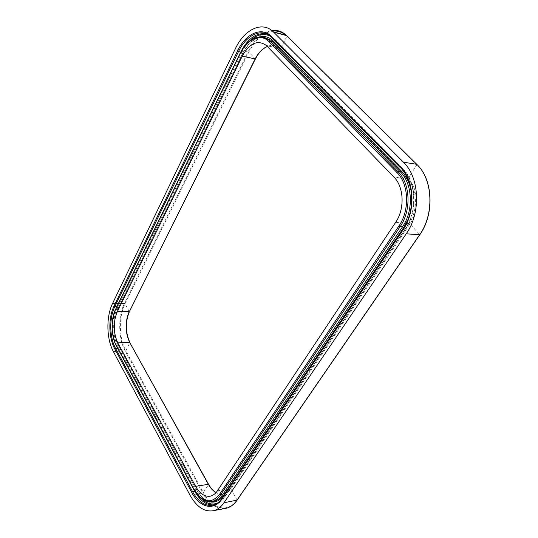 <?xml version="1.0" encoding="UTF-8"?>
<svg xmlns="http://www.w3.org/2000/svg" width="538" height="538" viewBox="0 0 538 538"><rect width="100%" height="100%" fill="white"/><g stroke="black" fill="none" stroke-linecap="round" stroke-linejoin="round"><path stroke-width="0.4" stroke-dasharray="2.69 2.02" d="M217.352 490.885L230.183 488.639C228.226 491.497 225.906 493.232 223.223 493.864L219.625 493.945L216.014 492.626M193.781 489.358L196.155 489.257L118.629 346.116C113.121 336.29 112.832 318.765 117.97 308.604L115.724 308.913M211.131 501.591C204.601 502.068 198.932 498.04 194.137 489.526L116.719 346.109L118.911 346.21L196.155 489.257C200.862 497.596 206.431 501.645 212.86 501.396C206.626 501.658 201.151 497.63 196.451 489.304L196.437 489.641C200.008 496.11 204.285 500.118 209.269 501.685M237.124 500.118L230.903 488.961C223.478 497.448 216.041 495.949 208.589 484.469L208.609 484.368M224.77 508.531C216.215 509.069 208.838 503.871 202.638 492.949L203.317 492.559C211.979 509.156 228.125 513.407 237.11 499.829L419.707 234.494L409.869 223.99L230.903 488.961L230.183 488.639L408.994 223.552L395.645 222.355M116.363 345.873L116.719 346.109C111.252 336.304 110.962 318.826 116.073 308.698L240.311 53.491C245.463 43.37 251.865 37.821 259.531 36.853M113.397 351.623L125.892 350.816L203.317 492.559L208.589 484.469L130.014 342.652M416.997 164.547L408.08 178.475C418.423 188.387 419.331 210.62 409.869 223.99L408.994 223.552C418.268 210.432 417.38 188.643 407.239 178.912L393.91 177.049M189.995 495.155L202.638 492.949L125.287 351.132C118.205 338.563 117.835 316.411 124.426 303.439L125.045 303.728C118.528 316.526 118.898 338.409 125.892 350.816L129.86 342.491M419.808 234.736L419.707 234.494C434.415 214.191 432.949 179.766 416.923 164.904L286.902 36.241L280.466 48.823L408.08 178.475L407.239 178.912L279.733 49.166L266.814 45.938M129.302 311.684L125.045 303.728L248.852 52.099L255.294 58.978L129.436 311.415M214.185 504.846L216.316 504.288L214.245 504.819C217.244 503.729 219.867 501.53 222.12 498.228L224.164 497.724L405.006 229.672L224.353 497.637C222.066 500.959 219.383 503.178 216.316 504.288C219.302 503.198 221.925 501.012 224.164 497.724L224.4 496.957L217.507 503.064M201.562 498.793L195.697 490.79L118.367 347.723C112.402 337.044 112.086 318.079 117.654 307.05L116.854 306.593M118.945 346.58C113.296 336.506 113 318.557 118.273 308.139L118.273 308.476C113.121 318.651 113.431 336.391 118.911 346.21L196.437 489.641M239.988 53.565L242.342 53.914L117.97 308.604L242.342 53.914C248.105 42.758 255.187 37.209 263.586 37.256M255.294 58.978C263.109 45.474 271.502 42.092 280.466 48.823L279.733 49.166L279.135 48.595C275.698 45.542 271.777 44.856 267.379 46.517M267.332 46.47C271.703 44.869 275.631 45.575 279.135 48.595L266.216 45.36M224.4 496.957L405.047 229.087L405.188 229.645C417.347 212.436 416.856 183.828 404.152 169.954C416.721 183.808 417.165 212.449 405.006 229.672L402.653 229.76M411.55 193.862C412.525 202.786 411.308 211.4 407.905 219.692M194.924 491.342L195.697 490.79M221.804 498.504L402.915 229.605C415.128 212.261 414.677 183.431 402.061 169.49L404.152 169.954L402.619 168.293L402.713 169.208C416.264 182.086 417.475 211.555 405.047 229.087M117.627 348.22L118.367 347.723M263.654 37.243C255.422 37.203 248.415 42.758 242.638 53.901L118.273 308.139M112.576 303.445L124.426 303.439L248.126 51.722L248.852 52.099C255.133 39.812 263.028 32.818 272.551 31.117M286.915 35.891L285.765 35.199M402.061 169.49L400.521 167.816L402.619 168.293L273.815 38.144L274.044 39.059L402.713 169.208M242.557 53.645C247.298 44.25 253.25 38.642 260.399 36.819M116.719 346.539C111.541 333.479 111.447 320.446 116.443 307.44M240.715 52.125L241.656 52.67L117.654 307.05M235.388 48.662L248.126 51.722C254.387 39.442 262.275 32.361 271.791 30.491M241.656 52.67C244.185 47.512 247.245 43.309 250.849 40.061M270.574 36.362L274.044 39.059M266.626 33.894L273.815 38.144L271.461 37.169M210.432 496.144L223.223 493.864C220.862 494.382 218.475 493.945 216.068 492.566"/><path stroke-width="0.81" d="M255.294 58.978L242.268 56.127C249.585 43.094 257.567 39.503 266.216 45.36L393.91 177.049C404.038 186.901 404.919 209.026 395.645 222.355L217.352 490.885C215.402 493.763 213.095 495.518 210.432 496.144C204.796 497.031 199.86 493.77 195.63 486.359L117.788 342.881C113.202 332.666 113.02 322.302 117.25 311.805L129.154 311.71C124.883 322.107 125.072 332.363 129.712 342.471L117.788 342.881M242.268 56.127L117.25 311.805M406.224 233.822L223.983 502.748C221.071 506.971 217.661 509.6 213.754 510.649C204.642 512.304 196.72 507.139 189.995 495.155L113.397 351.623C106.403 338.92 106.047 316.546 112.576 303.445L235.388 48.662C244.292 29.395 262.221 20.632 273.432 31.924L403.426 162.2C419.667 177.446 421.14 212.907 406.224 233.822L419.808 234.736M193.855 489.136L116.403 345.638C111.07 336.089 110.788 319.041 115.771 309.162L240.096 53.766C246.969 39.052 260.674 32.791 268.966 41.648L396.876 172.422C408.893 183.976 409.949 210.224 398.94 225.926L219.417 494.583C210.862 504.422 202.342 502.606 193.855 489.136L193.841 489.479C198.663 498.027 204.427 502.068 211.131 501.591L213.25 501.349C216.848 500.831 219.948 498.672 222.557 494.866L402.451 226.908L400.158 226.612L220.392 495.128C217.796 498.928 214.709 501.08 211.131 501.591M216.014 492.626C213.055 490.925 210.486 488.127 208.307 484.24L129.712 342.471L208.556 484.274L195.63 486.359M219.417 494.583L220.392 495.128L222.557 494.866L223.532 495.411C219.551 501.026 214.796 503.117 209.269 501.685M208.609 484.368L208.556 484.274C210.701 488.107 213.203 490.871 216.068 492.566M398.94 225.926L400.158 226.612C411.476 210.499 410.386 183.545 398.033 171.689L400.319 171.871C412.727 183.747 413.823 210.768 402.451 226.908L403.661 227.594L223.532 495.411M116.403 345.638L193.781 489.358M130.014 342.652L129.954 342.545C125.327 332.39 125.146 322.08 129.409 311.61L255.052 59.126C258.327 52.711 262.423 48.494 267.332 46.47M396.876 172.422L398.033 171.689L269.962 41.049L272.147 41.46L400.319 171.871L401.469 171.145C406.97 176.861 410.333 184.433 411.55 193.862M115.771 309.162L239.988 53.565M223.983 502.748L237.124 500.118M403.426 162.2L416.755 164.305C433.003 179.362 434.489 214.279 419.579 234.857L236.861 500.34C233.936 504.516 230.506 507.132 226.572 508.181L224.77 508.531M129.436 311.415L255.308 59.113C258.556 52.764 262.578 48.568 267.379 46.517M129.86 342.491C125.32 332.363 125.132 322.094 129.302 311.684M268.966 41.648L269.962 41.049L268.435 39.671C257.83 33.699 248.354 38.312 240.015 53.511L240.096 53.766M217.507 503.064C212.1 505.209 206.787 503.783 201.562 498.793M407.905 219.692L403.661 227.594M259.531 36.853C262.766 36.645 265.732 37.586 268.435 39.671L270.607 40.081L272.147 41.46L273.136 40.854L401.469 171.145M214.185 504.846C206.733 505.572 200.264 501.086 194.79 491.376L194.924 491.342M402.653 229.76L221.932 498.316L221.885 498.995C213.909 511.322 199.517 507.529 191.757 492.405L114.769 348.893C108.528 337.635 108.205 317.682 114.036 306.055L114.85 306.512C109.147 317.877 109.463 337.387 115.576 348.389L114.769 348.893M273.714 32.199L286.66 35.629L416.997 164.547M263.586 37.256L270.607 40.081L263.654 37.243M117.627 348.22L194.79 491.376L192.665 491.819C198.858 502.694 206.054 507.025 214.245 504.819C217.103 503.776 219.618 501.672 221.804 498.504M116.719 346.539L117.566 348.227L115.576 348.389L192.665 491.819L191.757 492.405M221.885 498.995L402.875 230.19L402.74 229.632C414.959 212.261 414.529 183.384 402.061 169.49M271.791 30.491C277.218 29.751 282.08 31.372 286.377 35.36L286.915 35.891M272.551 31.117C277.406 30.538 281.811 31.897 285.765 35.199M260.399 36.819C265.18 35.864 269.43 37.209 273.136 40.854M116.443 307.44L116.854 306.593L114.85 306.512L238.516 51.547L237.534 50.989L114.036 306.055M400.521 167.816L400.42 166.894C414.704 180.459 415.982 211.663 402.875 230.19M250.849 40.061C257.588 34.257 264.165 33.02 270.574 36.362M240.715 52.125L116.84 306.586M400.245 167.54L271.764 37.458L271.535 36.537L400.42 166.894M271.461 37.169C261.811 27.418 246.29 34.842 238.516 51.547L240.674 52.119C247.823 38.427 256.471 32.354 266.626 33.894M237.534 50.989C245.557 33.699 261.683 26.14 271.535 36.537M115.724 308.913C110.694 318.987 110.956 336.089 116.363 345.873M273.432 31.924L286.377 35.36L416.762 164.312C433.124 179.376 434.643 214.272 419.734 234.837L237.023 500.266C234.064 504.476 230.58 507.119 226.572 508.181L213.754 510.649"/></g></svg>
